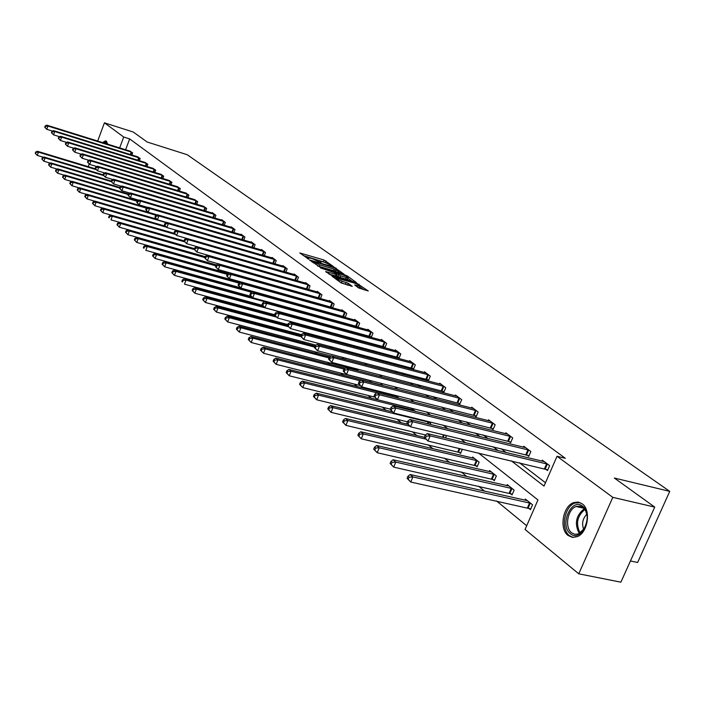 <?xml version="1.0" encoding="UTF-8"?>
<svg xmlns="http://www.w3.org/2000/svg" width="705" height="705" viewBox="0 0 705 705"><rect width="100%" height="100%" fill="white"/><g stroke="black" fill="none" stroke-linecap="round" stroke-linejoin="round"><path stroke-width="1.06" d="M333.209 266.349L324.044 260.022L299.784 252.954L308.737 259.167L307.838 257.607L312.165 258.594L321.031 262.771L320.096 261.211L324.353 262.181L333.209 266.349M568.124 535.518C558.959 529.014 562.863 506.031 573.676 502.612L578.091 502.066L582.154 503.793C591.292 509.847 587.926 532.724 577.272 536.646L572.486 537.404L568.124 535.518M102.516 142.569L105.556 140.85L106.402 141.194L107.724 144.19L106.534 143.318L105.547 143.512M358.678 287.975L368.257 290.98L356.977 283.357L332.134 276.254L341.141 282.925L352.262 286.371L348.279 283.331L342.084 281.216C337.951 279.788 335.959 278.713 336.126 278.008L353.945 282.925C358.07 284.362 360.052 285.428 359.894 286.142L354.677 284.943L358.678 287.975M97.687 141.053L104.428 122.82L133.298 132.047L147.151 142.005L187.23 154.73L669.75 491.367L614.328 478.034L654.734 507.098L612.804 497.342L578.752 573.817L525.066 529.473L537.968 499.942L478.58 453.068M104.428 122.82L123.71 137.026L119.656 147.918M511.337 460.85L544.013 486.098L557.038 456.267L565.322 458.285L129.667 138.911L123.71 137.026M557.038 456.267L612.804 497.342M344.049 274.192L333.985 267.063L309.548 259.986L320.158 267.221L344.049 274.192M347.389 276.016L356.351 282.538L331.562 275.435L325.631 271.566L336.858 274.65L334.267 272.623L320.519 267.935L345.335 275.109L347.389 276.016L347.124 276.677M630.446 560.977L637.637 562.467L669.75 491.367M129.667 138.911L125.605 149.777M285.023 282.608L285.595 283.049M296.646 291.544L297.413 292.134M308.587 300.727L309.565 301.476M320.881 310.165L322.07 311.09M333.518 319.885L334.945 320.978M346.525 329.878L348.2 331.165M359.929 340.171L361.85 341.652M373.72 350.773L375.924 352.465M387.944 361.7L390.429 363.613M402.599 372.963L405.401 375.113M417.721 384.586L420.85 386.983M433.328 396.58L436.8 399.242M449.438 408.962L453.271 411.905M466.084 421.749L470.305 424.992M483.286 434.967L487.922 438.528M501.079 448.644L506.155 452.539M519.497 462.788L545.476 482.749M129.702 151.064L132.663 152.87L131.87 155.012M137.14 156.651L140.172 158.502L139.352 160.696M144.754 162.37L147.847 164.256L147.001 166.503M152.527 168.213L155.699 170.143L154.827 172.452M160.476 174.188L163.719 176.162L162.82 178.524M168.601 180.295L171.923 182.313L170.998 184.736M176.92 186.543L180.313 188.605L179.361 191.099M185.424 192.941L188.896 195.047L187.927 197.603M194.131 199.489L197.691 201.639L196.686 204.265M203.049 206.186L206.688 208.389L205.649 211.095M212.17 213.051L212.337 212.628L215.906 215.307L214.831 218.083M221.52 220.075L221.687 219.643L225.344 222.383L224.243 225.239M231.099 227.274L231.266 226.834L235.021 229.645L233.875 232.579M240.916 234.65L241.092 234.201L244.935 237.083L243.754 240.105M250.98 242.22L251.165 241.753L255.104 244.706L253.888 247.816M261.299 249.984L261.485 249.5L265.529 252.531L264.269 255.73M271.883 257.942L272.077 257.44L276.228 260.55L274.924 263.855M282.749 266.111L282.952 265.6L287.208 268.79L285.86 272.192M293.897 274.501L294.108 273.972L298.479 277.25L297.087 280.757M307.274 288.944L307.759 289.314M305.353 283.11L305.573 282.564L310.059 285.93L308.614 289.552M319.109 297.898L319.788 298.409M317.118 291.958L317.347 291.394L321.956 294.857L320.449 298.594M331.271 307.089L332.161 307.759M329.209 301.053L329.438 300.471L334.179 304.022L332.619 307.891M343.776 316.545L344.886 317.382M341.634 310.394L341.881 309.795L346.754 313.452L345.133 317.453M356.642 326.265L357.981 327.279M354.412 320.008L354.668 319.391L359.682 323.154L357.999 327.287M369.878 336.276L371.271 337.325L372.989 333.13L367.825 329.261L367.561 329.905M383.502 346.569L384.939 347.653L386.684 343.406L381.37 339.422L381.097 340.083M397.532 357.179L399.004 358.299L400.793 353.989L395.311 349.883L395.029 350.57M411.984 368.107L413.509 369.253L415.324 364.89L409.684 360.652L409.385 361.374M426.877 379.369L428.455 380.559L430.306 376.126L424.489 371.764L424.181 372.504M442.238 390.984L443.859 392.209L445.754 387.715L439.753 383.212L439.426 383.978M458.091 402.96L459.766 404.229L461.696 399.664L455.5 395.02L455.166 395.822M474.447 415.333L476.175 416.637L478.149 412.011L471.751 407.217L471.398 408.045M491.341 428.102L493.13 429.451L495.139 424.754L488.539 419.801L488.168 420.665M508.798 441.304L510.649 442.696L512.702 437.928L505.873 432.808L505.494 433.707M526.846 454.945L528.759 456.382L530.856 451.544L523.797 446.256L523.392 447.19M545.52 469.054L547.494 470.552L549.636 465.635L542.339 460.162L541.916 461.14M205.296 261.749L205.816 262.181M214.999 269.724L215.668 270.271M224.957 277.902L225.776 278.572M235.17 286.292L236.149 287.094M245.648 294.901L246.803 295.844M256.417 303.74L257.748 304.842M267.468 312.817L269.002 314.077M278.827 322.15L280.555 323.569M290.513 331.747L292.443 333.333M302.515 341.608L304.675 343.379M314.871 351.751L317.268 353.716M327.587 362.194L330.222 364.362M340.674 372.945L343.573 375.333M354.157 384.022L357.329 386.631M368.045 395.435L371.517 398.281M382.374 407.199L386.146 410.292M397.144 419.325L401.242 422.692M412.39 431.848L416.831 435.496M428.12 444.776L432.932 448.724M444.379 458.127L449.579 462.401M461.185 471.927L466.789 476.536M478.554 486.203L484.599 491.165M496.532 500.964L526.697 525.745M252.513 285.604L252.69 285.164M261.996 293.906L262.621 294.399M260.136 287.719L260.612 287.851M272.632 297.439L271.478 296.523M252.24 297.334L184.384 278.748L186.023 280.167L284.979 307.292L283.63 306.217M297.466 317.4L296.135 316.192M308.869 327.42L309.028 326.477M320.572 337.739L320.986 336.717M332.584 348.385L333.06 347.221M344.93 359.365L345.459 358.052M356.219 369.64L357.514 370.68M357.602 370.698L358.211 369.226M369.587 380.383L370.997 381.52L371.315 380.762M380.885 384.824L381.202 384.058L383.123 385.591M394.976 396.095L395.293 395.32M399.039 398.281L395.338 395.329M415.501 411.42L411.42 408.16M430.297 424.463L430.693 423.538L428.058 421.431M445.498 437.955L446.327 436.007L445.269 435.17M458.814 452.108L460.515 453.465L462.321 449.208M475.382 465.423L477.135 466.825L479.127 462.172L472.65 457.007L472.244 457.968M492.495 479.18L494.311 480.634L496.346 475.91L489.649 470.57L489.226 471.575M510.191 493.403L512.059 494.901L514.139 490.107L507.221 484.591L506.772 485.63M528.494 508.111L530.424 509.662L532.548 504.789L525.392 499.087L524.925 500.171M88.222 166.644L89.191 164.009M654.734 507.098L620.885 582.18L578.752 573.817M465.547 442.775L460.585 438.863M447.737 428.719L443.207 425.141M430.535 415.139L426.41 411.887M413.914 402.017L410.169 399.065M397.84 389.336L394.456 386.666M382.286 377.06L379.246 374.655M367.235 365.172L364.511 363.022M352.659 353.672L350.235 351.751M338.532 342.515L336.391 340.823M324.838 331.711L322.969 330.231M311.557 321.224L309.936 319.947M298.673 311.055L297.29 309.953M286.16 301.176L284.996 300.26M274.007 291.579L273.064 290.83M262.207 282.264L261.458 281.674M250.724 273.205L250.169 272.764M278.052 280.643L278.625 281.083M289.605 289.57L290.372 290.16M301.493 298.753L302.463 299.502M313.707 308.191L314.897 309.107M326.283 317.902L327.702 318.995M339.22 327.895L340.876 329.173M352.544 338.188L354.456 339.669M366.265 348.79L368.459 350.482M380.409 359.717L382.894 361.63M394.994 370.98L397.779 373.13M410.046 382.603L413.148 385M425.573 394.597L429.019 397.267M441.603 406.988L445.419 409.931M458.171 419.783L462.374 423.026M475.293 433.011L479.911 436.571M493.007 446.688L498.056 450.592M325.877 262.683L303.124 255.518M340.709 273.223L336.223 270.033M334.981 267.988L312.227 261.167L319.876 264.974L334.152 269.151L336.426 269.539L334.981 267.988M317.558 265.917L319.268 266.49L319.876 264.974M335.959 270.711L333.544 270.658L319.268 266.49M347.891 278.316L352.288 281.445M329.006 274.175L336.285 276.069M346.217 277.462L348.103 277.788C348.244 277.091 346.287 276.043 342.251 274.642L336.126 273.17L340.674 275.849L346.217 277.462L345.6 278.986L347.609 279.013M345.6 278.986L340.057 277.382L336.549 275.435M358.07 287.543L359.4 287.367M340.524 282.476L341.458 282.775L342.084 281.216M348.217 285.287L341.458 282.775M364.168 289.887L359.673 286.688M95.519 168.856L37.409 151.258L38.458 152.165L37.277 155.426L43.419 157.277M35.673 153.672L37.277 155.426L35.25 153.311L35.673 153.672L35.726 152.007L35.25 153.311M36.14 152.368L38.458 152.165L96.1 169.614M35.726 152.007L37.409 151.258M131.897 152.289L47.958 126.045L46.883 125.182L130.584 151.311M52.549 131.121L46.768 129.323L44.732 127.217L45.155 127.561L45.631 126.257L45.199 125.904L44.732 127.217M45.631 126.257L47.958 126.045L46.768 129.323L45.155 127.561M46.883 125.182L45.199 125.904M106.411 141.203L103.494 142.868M104.366 143.141L106.358 142.533L107.706 144.093M570.424 533.685C558.986 525.445 571.499 496.99 582.559 506.243C594.333 514.324 581.405 543.414 570.424 533.685M587.168 515.972L585.74 510.958L583.423 507.838L580.171 506.146L576.1 506.507C567.446 509.283 564.37 527.675 571.72 532.848L574.663 534.258L578.452 533.976L584.745 528.168M586.877 514.236C582.577 518.642 581.554 523.78 583.811 529.64M580.1 502.612L575.033 503.026C564.291 506.419 560.413 529.243 569.525 535.703L573.156 537.457M103.15 174.831L44.027 157.004L45.102 157.929L43.904 161.216L50.249 163.128M42.282 159.453L43.904 161.216L41.851 159.083L42.282 159.453L42.335 157.761L41.851 159.083M42.758 158.14L45.102 157.929L103.617 175.571M42.335 157.761L44.027 157.004M111.399 181.079L50.795 162.873L51.897 163.824L50.681 167.147L57.228 169.103M49.042 165.367L50.681 167.147L48.601 164.979L49.042 165.367L49.526 164.036L49.094 163.648L48.601 164.979M49.526 164.036L51.897 163.824L111.319 181.661M49.094 163.648L50.795 162.873M139.387 157.911L54.726 131.535L53.633 130.645L138.048 156.907M59.502 136.7L53.518 134.84L51.456 132.707L51.897 133.069L52.373 131.747L51.941 131.386L51.456 132.707M52.373 131.747L54.726 131.535L53.518 134.84L51.897 133.069M53.633 130.645L51.941 131.386M147.045 163.657L61.652 137.149L60.533 136.241L145.679 162.626M66.605 142.401L60.427 140.489L58.339 138.33L58.779 138.7L59.273 137.36L58.823 136.999L58.339 138.33M59.273 137.36L61.652 137.149L60.427 140.489L58.779 138.7M60.533 136.241L58.823 136.999M119.85 187.459L57.722 168.874L58.85 169.852L57.616 173.21L64.375 175.228M55.959 171.403L57.616 173.21L55.51 171.015L55.959 171.403L56.453 170.064L56.003 169.676L55.51 171.015M56.453 170.064L58.85 169.852L119.638 188.024M56.003 169.676L57.722 168.874M128.53 193.998L64.807 175.025L65.962 176.021L64.71 179.414L71.69 181.485M63.036 177.59L64.71 179.414L62.578 177.193L63.036 177.59L63.529 176.232L63.071 175.836L62.578 177.193M63.529 176.232L65.962 176.021L128.31 194.571M63.071 175.836L64.807 175.025M137.66 200.758L72.06 181.308L73.232 182.331L71.972 185.768L79.18 187.891M70.271 183.917L71.972 185.768L69.804 183.512L70.271 183.917L70.782 182.542L70.306 182.137L69.804 183.512M70.782 182.542L73.232 182.331L137.202 201.278M70.306 182.137L72.06 181.308M154.871 169.526L68.729 142.886L67.583 141.961L153.478 168.477M73.884 148.235L67.495 146.27L65.371 144.084L65.829 144.454L66.323 143.106L65.873 142.727L65.371 144.084M66.323 143.106L68.729 142.886L67.495 146.27L65.829 144.454M67.583 141.961L65.873 142.727M162.873 175.527L75.981 148.764L74.809 147.812L161.445 174.461M81.322 154.201L74.721 152.183L72.571 149.962L73.047 150.35L73.54 148.975L73.073 148.596L72.571 149.962M73.54 148.975L75.981 148.764L74.721 152.183L73.047 150.35M74.809 147.812L73.073 148.596M171.059 181.67L83.393 154.774L82.194 153.805L169.597 180.568M88.945 160.308L82.124 158.228L79.947 155.981L80.423 156.378L80.934 154.994L80.449 154.606L79.947 155.981M80.934 154.994L83.393 154.774L82.124 158.228L80.423 156.378M82.194 153.805L80.449 154.606M179.431 187.953L90.989 160.934L89.755 159.938L177.933 186.825M96.752 166.565L89.694 164.424L87.49 162.15L87.975 162.547L88.495 161.145L88.002 160.749L87.49 162.15M88.495 161.145L90.989 160.934L89.694 164.424L87.975 162.547M89.755 159.938L88.002 160.749M187.997 194.377L98.762 167.235L97.501 166.213L186.464 193.223M104.745 172.972L97.449 170.76L95.21 168.46L95.713 168.865L96.233 167.455L95.73 167.041L95.21 168.46M96.233 167.455L98.762 167.235L97.449 170.76L95.713 168.865M97.501 166.213L95.73 167.041M196.766 200.951L106.719 173.686L105.433 172.637L195.197 199.779M112.932 179.528L105.389 177.255L103.124 174.919L103.635 175.334L104.164 173.906L103.653 173.492L103.124 174.919M104.164 173.906L106.719 173.686L105.389 177.255L103.635 175.334M105.433 172.637L103.653 173.492M205.745 207.684L114.88 180.295L113.558 179.229L204.142 206.486M121.331 186.252L113.531 183.908L111.223 181.537L111.751 181.969L112.289 180.524L111.76 180.092L111.223 181.537M112.289 180.524L114.88 180.295L113.531 183.908L111.751 181.969M113.558 179.229L111.76 180.092M214.937 214.584L123.234 187.072L121.886 185.979L213.298 213.351M129.94 193.135L121.868 190.729L119.533 188.323L120.07 188.764L120.617 187.301L120.079 186.86L119.533 188.323M120.617 187.301L123.234 187.072L121.868 190.729L120.07 188.764M121.886 185.979L120.079 186.86M224.357 221.643L131.809 194.025L130.416 192.897L222.674 220.383M138.762 200.202L130.416 197.717L128.046 195.276L128.601 195.734L129.156 194.254L128.601 193.804L128.046 195.276M129.156 194.254L131.809 194.025L130.416 197.717L128.601 195.734M130.416 192.897L128.601 193.804M234.007 228.878L140.595 201.145L139.167 199.991L232.28 227.592M147.821 207.437L139.185 204.891L136.779 202.414L137.343 202.873L137.907 201.383L137.334 200.916L136.779 202.414M137.907 201.383L140.595 201.145L139.185 204.891L137.343 202.873M139.167 199.991L137.334 200.916M243.895 236.298L149.61 208.46L148.147 207.27L242.123 234.976M157.118 214.866L148.173 212.24L145.732 209.729L146.314 210.205L146.887 208.689L146.305 208.213L145.732 209.729M146.887 208.689L149.61 208.46L148.173 212.24L146.314 210.205M148.147 207.27L146.305 208.213M254.038 243.904L158.863 215.959L157.365 214.743L252.223 242.546M166.662 222.489L157.409 219.793L154.924 217.237L155.514 217.722L156.096 216.188L155.505 215.704L154.924 217.237M156.096 216.188L158.863 215.959L157.409 219.793L155.514 217.722M157.365 214.743L155.505 215.704M264.437 251.711L168.354 223.652L166.821 222.41L262.577 250.31M176.462 230.315L166.874 227.539L164.353 224.948L164.97 225.441L165.56 223.89L164.944 223.397L164.353 224.948M165.56 223.89L168.354 223.652L166.874 227.539L164.97 225.441M166.821 222.41L164.944 223.397M275.109 259.713L178.109 231.557L176.532 230.279L273.196 258.277M273.337 263.397L176.602 235.488L174.038 232.862L174.673 233.373L175.272 231.804L174.637 231.284L174.038 232.862M175.272 231.804L178.109 231.557L176.602 235.488L174.673 233.373M176.532 230.279L174.637 231.284M286.054 267.926L188.12 239.682L186.499 238.361L284.097 266.455M285.252 272.015L186.596 243.657L183.987 240.987L184.639 241.515L185.248 239.92L184.604 239.392L183.987 240.987M185.248 239.92L188.12 239.682L186.596 243.657L184.639 241.515M186.499 238.361L184.604 239.392M297.298 276.36L198.413 248.028L196.748 246.671L295.289 274.853M297.096 280.731L196.862 252.055L194.21 249.341L194.88 249.878L195.496 248.266L194.836 247.728L194.21 249.341M195.496 248.266L198.413 248.028L196.862 252.055L194.88 249.878M196.748 246.671L194.836 247.728M308.843 285.023L208.997 256.602L207.279 255.21L306.781 283.472M308.649 289.455L207.42 260.683L204.723 257.924L205.411 258.479L206.036 256.849L205.358 256.294L204.723 257.924M206.036 256.849L208.997 256.602L207.42 260.683L205.411 258.479M207.279 255.21L205.358 256.294M320.704 293.914L219.881 265.424L218.118 263.996L318.581 292.319M320.528 298.409L218.268 269.557L215.527 266.754L216.232 267.327L216.876 265.67L216.171 265.098L215.527 266.754M216.876 265.67L219.881 265.424L218.268 269.557L216.232 267.327M218.118 263.996L216.171 265.098L145.776 245.261L147.248 246.53L215.88 265.856M332.901 303.062L231.073 274.501L229.257 273.029L330.715 301.423M332.734 307.618L229.433 278.687L226.649 275.84L227.371 276.43L228.023 274.747L227.301 274.157L226.649 275.84M228.023 274.747L231.073 274.501L229.433 278.687L227.371 276.43M229.257 273.029L227.301 274.157M147.248 207.737L79.48 187.75L80.678 188.79L79.401 192.262L86.838 194.448M77.682 190.394L79.401 192.262L77.206 189.98L77.682 190.394L78.193 189.01L77.717 188.588L77.206 189.98M78.193 189.01L80.678 188.79L146.411 208.16M77.717 188.588L79.48 187.75M157.092 214.884L87.076 194.333L88.31 195.408L87.006 198.916L94.699 201.163M85.27 197.03L87.006 198.916L84.776 196.598L85.27 197.03L85.79 195.62L85.296 195.197L84.776 196.598M85.79 195.62L88.31 195.408L156.237 215.325M85.296 195.197L87.076 194.333M156.563 219.096L94.849 201.084L96.118 202.176L94.796 205.728L102.745 208.037M93.042 203.815L94.796 205.728L92.54 203.375L93.042 203.815L93.571 202.397L93.069 201.956L92.54 203.375M93.571 202.397L96.118 202.176L166.336 222.665M93.069 201.956L94.849 201.084M165.226 226.12L102.824 207.993L104.12 209.121L102.78 212.707L110.985 215.078L112.315 216.232L175.263 234.395M101 210.777L102.78 212.707L100.489 210.328L101 210.777L101.538 209.341L101.026 208.891L100.489 210.328M101.538 209.341L104.12 209.121L166.486 227.213M101.026 208.891L102.824 207.993M109.707 216.453L109.178 215.994L108.632 217.448L109.16 217.907L109.707 216.453L112.315 216.232L110.958 219.863L184.04 240.854M109.16 217.907L108.632 217.448M174.443 233.408L110.985 215.078L109.178 215.994M184.023 240.907L119.356 222.339L120.722 223.52L119.339 227.195L194.483 248.645M117.524 225.212L119.339 227.195L116.986 224.745L117.524 225.212L118.079 223.749L117.532 223.274L116.986 224.745M118.079 223.749L120.722 223.52L184.622 241.85M117.532 223.274L119.356 222.339M194.43 248.768L127.94 229.786L129.341 230.993L127.94 234.712L205.217 256.646M126.098 232.712L127.94 234.712L125.543 232.227L126.098 232.712L126.662 231.222L126.107 230.738L125.543 232.227M126.662 231.222L129.341 230.993L194.36 249.535M126.107 230.738L127.94 229.786M205.146 256.823L136.744 237.426L138.18 238.66L136.752 242.423L216.497 264.913M134.893 240.396L136.752 242.423L134.329 239.903L134.893 240.396L135.466 238.898L134.893 238.396L134.329 239.903M135.466 238.898L138.18 238.66L204.864 257.563M134.893 238.396L136.744 237.426M144.499 246.759L143.908 246.256L143.335 247.772L143.917 248.283L144.499 246.759L147.248 246.53L145.803 250.337L228.455 273.496M143.917 248.283L143.335 247.772M143.908 246.256L145.776 245.261M228.032 273.734L155.047 253.298L156.554 254.611L155.091 258.462L251.121 285.217M153.179 256.382L155.091 258.462L152.58 255.853L153.179 256.382L153.769 254.84L153.17 254.32L152.58 255.853M153.769 254.84L156.554 254.611L227.221 274.368M153.17 254.32L155.047 253.298M240.255 282.599L164.565 261.555L166.116 262.894L164.626 266.798L240.546 287.772M162.696 264.692L164.626 266.798L162.079 264.155L162.696 264.692L163.287 263.132L162.67 262.595L162.079 264.155M163.287 263.132L166.116 262.894L239.233 283.207M162.67 262.595L164.565 261.555M272.015 296.946L174.346 270.033L175.933 271.416L174.417 275.364L251.077 296.391M172.461 273.232L174.417 275.364L171.826 272.676L172.461 273.232L173.069 271.654L172.434 271.099L171.826 272.676M173.069 271.654L175.933 271.416L251.8 292.337M172.434 271.099L174.346 270.033M183.115 280.405L182.463 279.832L181.846 281.436L182.498 282L183.115 280.405L186.023 280.167L184.481 284.168L262.471 305.388M182.498 282L181.846 281.436M182.463 279.832L184.384 278.748M263.238 306.331L194.712 287.702L196.387 289.156L194.818 293.209L274.589 314.738M192.817 291.024L194.818 293.209L192.148 290.434L192.817 291.024L193.443 289.402L192.773 288.812L192.148 290.434M193.443 289.402L196.387 289.156L296.32 316.342M192.773 288.812L194.712 287.702M275.038 315.708L205.322 296.902L207.05 298.409L205.455 302.507L287.772 324.547M203.428 300.295L205.455 302.507L202.732 299.687L203.428 300.295L204.062 298.647L203.375 298.048L202.732 299.687M204.062 298.647L207.05 298.409L276.378 317.074M203.375 298.048L205.322 296.902M287.429 325.41L216.241 306.375L218.021 307.918L216.4 312.077L301.387 334.628M214.338 309.83L216.4 312.077L213.624 309.213L214.338 309.83L214.99 308.164L214.276 307.547L213.624 309.213M214.99 308.164L218.021 307.918L288.213 326.662M214.276 307.547L216.241 306.375M300.991 335.598L227.477 316.122L229.31 317.708L227.653 321.921L315.99 345.15M225.565 319.647L227.653 321.921L224.833 319.004L225.565 319.647L226.226 317.955L225.494 317.32L224.833 319.004M226.226 317.955L229.31 317.708L300.92 336.655M225.494 317.32L227.477 316.122M315.012 346.093L239.039 326.151L240.925 327.79L239.242 332.064L331.183 355.999M237.127 329.746L239.242 332.064L236.378 329.094L237.127 329.746L237.796 328.036L237.047 327.384L236.378 329.094M237.796 328.036L240.925 327.79L314.606 347.098M237.047 327.384L239.039 326.151M329.764 356.968L250.954 336.488L252.892 338.171L251.183 342.498L357.805 370.213M249.032 340.154L251.183 342.498L248.257 339.484L249.032 340.154L249.72 338.426L248.944 337.748L248.257 339.484M249.72 338.426L252.892 338.171L329.068 357.937M248.944 337.748L250.954 336.488M345.335 368.248L263.229 347.133L265.23 348.869L263.476 353.258L371.227 380.973M261.299 350.879L263.476 353.258L260.506 350.182L261.299 350.879L262.004 349.125L261.202 348.429L260.506 350.182M262.004 349.125L265.23 348.869L344.084 369.12M261.202 348.429L263.229 347.133M382.648 385.212L275.875 358.105L277.937 359.894L276.157 364.344L360.079 385.512M273.954 361.938L276.157 364.344L273.126 361.216L273.954 361.938L274.659 360.149L273.84 359.435L273.126 361.216M274.659 360.149L277.937 359.894L360.167 380.779M273.84 359.435L275.875 358.105M396.792 396.492L288.927 369.42L291.05 371.262L289.235 375.783L374.522 397.047M286.997 373.333L289.235 375.783L286.151 372.592L286.997 373.333L287.719 371.526L286.873 370.786L286.151 372.592M287.719 371.526L291.05 371.262L376.814 392.8M286.873 370.786L288.927 369.42M411.191 408.107L302.383 381.097L304.578 383L302.727 387.583L390.306 409.147M300.453 385.097L302.727 387.583L299.581 384.331L300.453 385.097L301.194 383.264L300.321 382.498L299.581 384.331M301.194 383.264L304.578 383L413.994 410.213M300.321 382.498L302.383 381.097M392.2 411.782L316.281 393.152L318.545 395.117L316.66 399.77L407.49 421.846M314.351 397.241L316.66 399.77L313.452 396.457L314.351 397.241L315.109 395.382L314.201 394.597L313.452 396.457M315.109 395.382L318.545 395.117L429.098 422.26M314.201 394.597L316.281 393.152M407.622 424.243L330.636 405.595L332.98 407.631L331.05 412.355L425.512 434.994M328.706 409.79L331.05 412.355L327.772 408.97L328.706 409.79L329.473 407.904L328.539 407.085L327.772 408.97M329.473 407.904L332.98 407.631L409.834 426.199M328.539 407.085L330.636 405.595M345.432 312.465L242.59 283.842L240.722 282.326L343.185 310.782M345.283 317.091L240.925 288.089L238.087 285.181L238.836 285.789L239.497 284.089L238.757 283.489L238.087 285.181M239.497 284.089L242.59 283.842L240.925 288.089L238.836 285.789M240.722 282.326L238.757 283.489M358.325 322.132L254.461 293.456L252.531 291.896L356.016 320.405M358.184 326.829L252.76 297.757L249.87 294.805L250.636 295.439L251.315 293.712L250.548 293.086L249.87 294.805M251.315 293.712L254.461 293.456L252.76 297.757L250.636 295.439M252.531 291.896L250.548 293.086M371.588 332.081L266.675 303.361L264.692 301.749L369.208 330.301M371.464 336.849L264.948 307.724L262.004 304.719L262.798 305.371L263.485 303.617L262.692 302.974L262.004 304.719M263.485 303.617L266.675 303.361L264.948 307.724L262.798 305.371M264.692 301.749L262.692 302.974M385.247 342.322L279.268 313.566L277.224 311.91L382.797 340.489M385.142 347.168L277.506 317.999L274.509 314.941L275.329 315.602L276.025 313.831L275.214 313.17L274.509 314.941M276.025 313.831L279.268 313.566L277.506 317.999L275.329 315.602M277.224 311.91L275.214 313.17M399.303 352.87L292.249 324.097L290.143 322.388L396.783 350.984M399.215 357.787L290.46 328.583L287.402 325.472L288.239 326.159L288.962 324.362L288.116 323.674L287.402 325.472M288.962 324.362L292.249 324.097L290.46 328.583L288.239 326.159M290.143 322.388L288.116 323.674M413.791 363.745L305.644 334.954L303.467 333.192L411.2 361.788M413.72 368.733L303.811 339.51L300.7 336.338L301.564 337.043L302.295 335.219L301.432 334.514L300.7 336.338M302.295 335.219L305.644 334.954L303.811 339.51L301.564 337.043M303.467 333.192L301.432 334.514M428.728 374.945L319.462 346.155L317.224 344.34L426.049 372.936M428.675 380.013L317.594 350.782L314.421 347.547L315.32 348.279L316.06 346.428L315.17 345.697L314.421 347.547M316.06 346.428L319.462 346.155L317.594 350.782L315.32 348.279M317.224 344.34L315.17 345.697M444.124 386.49L333.738 357.726L331.421 355.849L441.365 384.419M444.097 391.645L331.826 362.414L328.592 359.118L329.517 359.876L330.275 357.999L329.35 357.241L328.592 359.118M330.275 357.999L333.738 357.726L331.826 362.414L329.517 359.876M331.421 355.849L329.35 357.241M460.012 398.413L348.481 369.676L346.084 367.737L457.166 396.272M460.004 403.648L346.534 374.434L343.229 371.077L344.181 371.861L344.957 369.949L344.005 369.173L343.229 371.077M344.957 369.949L348.481 369.676L346.534 374.434L344.181 371.861M346.084 367.737L344.005 369.173M424.322 437.285L345.468 418.462L347.891 420.568L345.917 425.362L460.788 452.804M343.538 422.753L345.917 425.362L342.577 421.907L343.538 422.753L344.331 420.841L343.361 419.995L342.577 421.907M344.331 420.841L347.891 420.568L425.564 439.065M343.361 419.995L345.468 418.462M476.413 410.707L363.718 382.031L361.242 380.021L473.469 408.503M476.43 416.038L361.727 386.86L358.351 383.432L359.339 384.243L360.132 382.304L359.145 381.502L358.351 383.432M360.132 382.304L363.718 382.031L361.727 386.86L359.339 384.243M361.242 380.021L359.145 381.502M474.395 458.4L360.801 431.768L363.304 433.936L361.295 438.81L477.426 466.146M358.88 436.157L361.295 438.81L357.876 435.285L358.88 436.157L359.682 434.209L358.686 433.346L357.876 435.285M359.682 434.209L363.304 433.936L477.373 460.77M358.686 433.346L360.801 431.768M493.35 423.414L379.475 394.8L376.911 392.729L490.31 421.132M493.394 428.834L377.448 399.717L374.002 396.219L375.025 397.047L375.836 395.082L374.813 394.254L374.002 396.219M375.836 395.082L379.475 394.8L377.448 399.717L375.025 397.047M376.911 392.729L374.813 394.254M491.447 472.006L376.664 445.525L379.255 447.772L377.201 452.716L494.61 479.929M374.752 450.028L377.201 452.716L373.712 449.129L374.752 450.028L375.571 448.054L374.531 447.155L373.712 449.129M375.571 448.054L379.255 447.772L494.531 474.465M374.531 447.155L376.664 445.525M510.852 436.545L395.778 408.028L393.126 405.877L507.706 434.183M510.922 442.061L393.707 413.015L390.191 409.438L391.24 410.301L392.077 408.31L391.011 407.446L390.191 409.438M392.077 408.31L395.778 408.028L393.707 413.015L391.24 410.301M393.126 405.877L391.011 407.446M509.08 486.071L393.09 459.766L395.769 462.101L393.672 467.124L512.376 494.17M391.178 464.392L393.672 467.124L390.103 463.449L391.178 464.392L392.015 462.383L390.949 461.449L390.103 463.449M392.015 462.383L395.769 462.101L512.262 488.609M390.949 461.449L393.09 459.766M528.944 450.116L412.663 421.713L409.922 419.484L525.692 447.675M529.041 455.73L410.548 426.781L406.944 423.132L408.045 424.031L408.891 422.004L407.79 421.105L406.944 423.132M408.891 422.004L412.663 421.713L410.548 426.781L408.045 424.031M409.922 419.484L407.79 421.105M527.314 500.621L410.099 474.527L412.883 476.941L410.733 482.044L530.759 508.904M408.195 479.259L410.733 482.044L407.085 478.29L408.195 479.259L409.05 477.223L407.939 476.254L407.085 478.29M409.05 477.223L412.883 476.941L530.609 503.247M407.939 476.254L410.099 474.527M547.662 464.154L430.156 435.893L427.309 433.584L544.295 461.625M547.794 469.865L427.988 441.048L424.313 437.32L425.441 438.246L426.313 436.183L425.177 435.258L424.313 437.32M426.313 436.183L430.156 435.893L427.988 441.048L425.441 438.246M427.309 433.584L425.177 435.258M320.273 262.498L320.475 261.996M307.997 258.902L308.208 258.391M323.454 261.502L324.044 260.022M325.454 262.383L326.045 260.903M310.112 260.55L310.288 260.11M335.774 268.552L336.012 267.962M312.059 261.96L312.306 261.344M313.09 262.701L313.337 262.084M333.544 270.658L334.152 269.151M326.177 272.139L326.362 271.689M335.527 276.06L336.144 274.536M345.106 275.681L345.335 275.109M335.88 273.778L336.126 273.17M337.986 276.466L338.603 274.932M340.057 277.382L340.674 275.849M355.197 285.499L355.382 285.058M357.488 287.129L358.025 285.825M345.547 283.948L346.173 282.397M347.653 284.882L348.279 283.331M332.681 276.827L332.866 276.369M356.739 283.939L356.977 283.357M358.801 284.943L359.065 284.282M131.694 152.218L130.778 154.668M131.209 152.051L130.293 154.518M579.334 533.606C574.231 523.815 575.879 515.522 584.286 508.719M584.877 509.495C577.104 515.998 575.536 523.885 580.171 533.147M139.185 157.832L138.242 160.352M138.7 157.673L137.748 160.202M146.843 163.578L145.864 166.16M146.349 163.41L145.371 166.001M154.659 169.447L153.664 172.09M154.166 169.279L153.17 171.941M162.661 175.448L161.639 178.162M162.168 175.281L161.137 178.004M170.848 181.59L169.79 184.366M170.346 181.414L169.279 184.216M179.22 187.865L178.127 190.72M178.709 187.697L177.616 190.57M187.777 194.298L186.658 197.224M187.266 194.122L186.138 197.065M196.545 200.872L195.391 203.877M196.025 200.696L194.871 203.719M205.525 207.605L204.335 210.698M204.996 207.429L203.798 210.539M214.708 214.496L213.483 217.678M214.179 214.32L212.945 217.519M224.128 221.564L222.859 224.833M223.591 221.379L222.322 224.666M233.769 228.799L232.465 232.156M233.232 228.614L231.919 231.998M243.657 236.219L242.308 239.674M243.119 236.034L241.753 239.515M253.8 243.824L252.399 247.385M253.245 243.639L251.844 247.217M264.199 251.623L262.754 255.289M263.644 251.438L262.189 255.131M274.862 259.625L273.373 263.406M274.298 259.44L272.809 263.221M285.816 267.838L284.291 271.672M285.243 267.644L283.727 271.478M297.052 276.272L295.51 280.149M296.479 276.078L294.928 279.955M308.596 284.926L307.027 288.856M308.014 284.741L306.446 288.662M320.449 293.826L318.854 297.801M319.867 293.632L318.272 297.607M332.637 302.965L331.015 306.992M332.046 302.771L330.425 306.807M295.201 316.783L295.492 316.06M295.792 316.95L296.065 316.245M306.552 326.794L306.904 325.904M307.151 326.953L307.503 326.071M318.202 337.105L318.607 336.091M318.801 337.272L319.215 336.25M330.16 347.741L330.627 346.578M330.768 347.9L331.235 346.745M342.436 358.713L342.974 357.4M343.053 358.88L343.591 357.567M355.338 369.349L355.664 368.565M355.954 369.543L356.289 368.733M412.725 410.724L413.068 409.913M413.386 410.892L413.712 410.107M427.406 423.758L428.155 421.96M428.076 423.916L428.807 422.163M442.529 437.241L443.577 434.756M443.198 437.408L444.247 434.923M345.168 312.368L343.52 316.448M344.569 312.174L342.921 316.254M358.061 322.035L356.377 326.168M357.453 321.841L355.769 325.974M371.324 331.985L369.605 336.179M370.707 331.791L368.997 335.977M384.974 342.225L383.229 346.472M384.348 342.031L382.603 346.278M399.03 352.773L397.25 357.074M398.404 352.57L396.624 356.88M413.518 363.639L411.702 368.001M412.883 363.436L411.068 367.798M428.446 374.84L426.595 379.264M427.803 374.637L425.952 379.061M443.842 386.393L441.956 390.878M443.189 386.181L441.304 390.676M459.722 398.307L457.801 402.855M459.061 398.096L457.14 402.652M457.853 451.799L459.263 448.477M458.523 452.002L459.951 448.644M476.122 410.601L474.157 415.227M475.452 410.398L473.487 415.016M474.412 465.115L476.395 460.462M475.082 465.318L477.074 460.665M493.051 423.308L491.041 427.997M492.372 423.097L490.372 427.785M491.508 478.871L493.544 474.148M492.196 479.074L494.223 474.35M510.543 436.43L508.499 441.189M509.865 436.219L507.811 440.977M509.195 493.086L511.266 488.301M509.882 493.288L511.962 488.503M528.635 450.001L526.538 454.831M527.939 449.79L525.851 454.619M527.481 507.794L529.596 502.929M528.177 507.997L530.301 503.132M547.344 464.04L545.203 468.948M546.639 463.828L544.507 468.737M573.676 502.612L575.21 502.956M105.556 140.85L106.164 141.035M319.691 262.207L319.964 261.529M307.442 258.62L307.706 257.933M311.945 261.872L312.192 261.238M335.818 271.046L336.426 269.539M336.241 276.184L336.858 274.65M347.486 279.303L348.103 277.788M335.703 273.655L335.959 273.02M359.268 287.684L359.894 286.142M335.721 279.013L336.003 278.316M107.028 143.468L106.534 143.318M583.855 508.252L576.1 506.507M579.704 533.914L578.999 533.764"/></g></svg>
